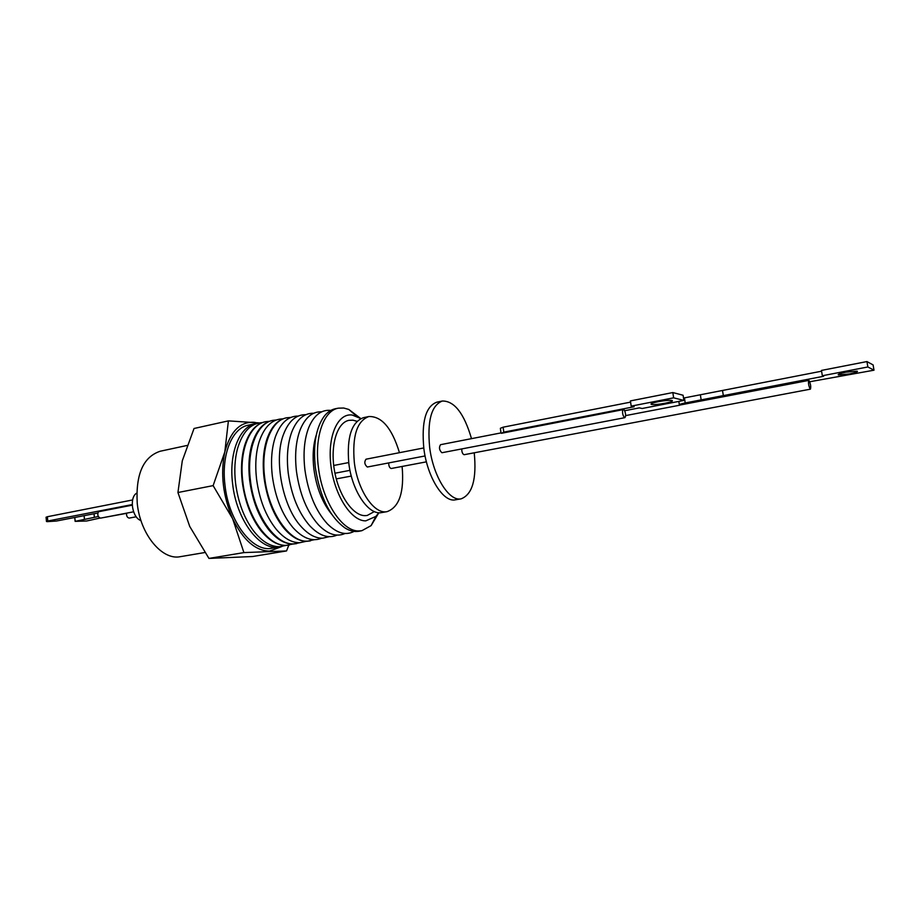 <?xml version="1.0" encoding="UTF-8"?>
<svg xmlns="http://www.w3.org/2000/svg" width="920" height="920" viewBox="0 0 920 920"><rect width="100%" height="100%" fill="white"/><g stroke="black" fill="none" stroke-linecap="round" stroke-linejoin="round"><path stroke-width="1.38" d="M374.371 511.577L367.195 515.476L365.125 515.648C352.866 515.89 338.548 495.247 334.397 470.258C330.096 445.291 337.053 422.579 348.933 420.336L352.923 420.175L357.041 421.303M360.824 418.577L352.268 415.046C337.697 412.815 327.175 436.505 330.97 465.991C334.546 495.477 351.417 521.318 365.792 520.858L375.877 516.408L378.89 512.704M360.697 418.496L348.806 409.457L343.689 408.02L338.387 408.169C323.817 410.423 314.353 436.712 318.4 467.21C322.299 501.653 342.573 532.197 359.317 530.932L361.905 530.679L371.105 525.619L378.81 512.831M335.857 408.641L335.478 408.71C331.085 409.607 327.198 412.286 323.828 416.772C315.824 428.375 313.007 445.383 315.376 467.797C319.976 497.076 329.912 517.178 345.195 528.08C349.979 531.001 354.579 532.047 359.007 531.254L359.386 531.173M316.308 434.941C313.168 444.647 312.363 456.067 313.904 469.211C316.503 487.761 322.356 502.688 331.476 513.992M330.832 410.423C321.471 409.434 314.134 415.069 308.832 427.317C304.313 438.897 303.002 453.054 304.911 469.798C308.211 492.936 315.698 510.945 327.37 523.837C336.823 533.255 345.713 535.773 354.05 531.392M321.69 411.815C312.478 411.435 305.313 417.381 300.207 429.663C295.86 441.174 294.618 455.089 296.47 471.408C299.678 494.097 307.016 511.911 318.469 524.848C327.773 534.37 336.628 537.245 345.046 533.485M313.674 413.264C304.198 412.988 296.895 419.232 291.767 431.997C287.603 443.417 286.43 457.079 288.224 472.983C291.341 495.224 298.528 512.831 309.775 525.803C319.274 535.762 328.359 538.867 337.053 535.095M305.854 414.69C296.113 414.506 288.673 421.049 283.521 434.32C273.505 459.747 282.532 506.793 301.254 526.712C308.327 534.474 315.422 538.303 322.563 538.212L329.268 536.67M402.12 466.44C404.328 492.085 399.326 507.15 387.101 511.635L381.708 512.566C368.793 515.683 352.026 491.291 348.818 463.3C346.644 437.287 351.543 422.073 363.492 417.657L368.851 416.53C381.788 416.15 392 428.202 399.464 452.686M387.101 511.635C374.244 514.74 357.535 490.279 354.303 462.231C352.107 436.172 356.96 420.934 368.851 416.53M298.218 416.081C288.213 416.001 280.635 422.843 275.471 436.609C271.676 447.81 270.63 460.954 272.332 476.019C275.264 497.363 282.13 514.544 292.928 527.551C302.818 538.43 312.397 541.983 321.655 538.212M388.723 462.921C388.7 465.957 389.493 467.82 391.115 468.498L391.541 468.418M366.286 459.183L366.022 459.195C364.101 461.943 364.516 464.542 367.287 466.992L367.758 466.9M290.755 417.438L286.775 417.772C271.17 420.221 260.716 446.821 264.661 477.491C268.398 512.129 289.708 542.65 307.636 541.155L314.226 539.707M286.58 417.818L286.177 417.887C277.69 419.738 271.285 426.799 266.95 439.081C263.35 450.144 262.384 462.99 264.029 477.606C266.869 498.479 273.55 515.407 284.108 528.413C291.64 537.107 299.276 541.397 307.027 541.282L310.408 540.868M474.237 452.789C476.778 479.101 472.409 494.442 461.138 498.835L455.434 499.813C443.463 502.791 427.386 477.491 423.867 448.707C421.36 421.981 425.638 406.49 436.701 402.212L442.359 401.016C454.399 400.89 464.117 413.436 471.511 438.656M461.138 498.835C449.247 501.791 433.216 476.422 429.674 447.58C427.144 420.796 431.376 405.283 442.359 401.016M282.877 418.876C272.308 419.014 264.442 426.5 259.279 441.335C255.863 452.26 254.955 464.83 256.553 479.032C259.302 499.456 265.834 516.166 276.138 529.161C283.889 538.315 291.789 542.823 299.839 542.697L306.372 541.282M461.725 448.925C461.759 452.042 462.53 453.962 464.048 454.698L464.45 454.618M809.094 380.581C810.635 384.042 811.083 386.906 810.428 389.16L810.324 389.148C808.726 386.32 808.174 383.41 808.692 380.42L809.094 380.581M440.772 444.671L440.542 444.682C438.794 447.465 439.242 450.133 441.864 452.709L442.301 452.617M622.679 409.71L624.369 410.067C625.853 413.678 626.014 416.219 624.864 417.668L624.692 417.668C622.909 415.943 622.242 413.287 622.679 409.71L501.4 433.308L503.803 432.135L503.113 427.19L500.365 428.306L501.009 432.963M276.31 419.98L273.09 420.325C257.197 422.82 246.48 449.5 250.401 480.217C254.092 514.912 275.689 545.422 293.928 543.87L299.862 542.697M849.631 373.922C855.611 372.692 858.141 371.76 857.233 371.151L845.928 372.174C839.983 373.405 837.464 374.325 838.396 374.934L849.631 373.922M658.306 401.66C665.045 400.453 669.656 400.062 672.129 400.51C673.175 401.154 670.806 402.063 665.045 403.259C658.329 404.455 653.752 404.834 651.279 404.397C650.221 403.765 652.567 402.856 658.306 401.66M272.791 420.382L272.377 420.452C263.304 422.452 256.577 430.123 252.195 443.463C248.952 454.238 248.112 466.532 249.665 480.355C252.333 500.365 258.704 516.844 268.778 529.816C276.736 539.408 284.878 544.145 293.215 544.007L296.447 543.628M269.364 421.325L265.788 421.682C249.757 424.2 238.901 450.926 242.799 481.666C246.48 516.396 268.214 546.894 286.614 545.318L292.916 544.019M265.673 421.705L265.259 421.785C255.863 423.867 248.975 431.859 244.582 445.774C241.523 456.377 240.741 468.383 242.247 481.769C244.835 501.319 251.022 517.558 260.843 530.483C269.019 540.58 277.438 545.56 286.085 545.422L289.351 545.031M262.327 422.613C250.746 423.177 242.454 431.917 237.452 448.822C234.772 459.057 234.14 470.465 235.554 483.046C237.981 501.733 243.834 517.477 253.08 530.288C261.602 541.362 270.457 546.825 279.657 546.698L285.901 545.422M255.633 423.579L248.216 425.201C232.07 428.076 221.145 454.675 224.974 485.104C228.712 521.548 252.701 552.609 271.837 548.251L279.323 547.009C260.291 551.356 236.382 520.168 232.599 483.621C228.746 453.088 239.579 426.443 255.633 423.579L257.635 423.257M281.313 546.572L279.323 547.009M259.198 422.912L228.401 420.877L194.028 428.49L182.286 460.828L177.939 492.522L189.75 526.47L208.943 558.417L252.586 556.519L286.534 550.942L288.799 545.134M187.036 445.464L160.149 451.248C143.29 456.918 135.642 474.225 137.23 503.182C140.162 534.359 162.196 560.717 180.389 556.657L204.827 552.529M132.227 505.172L98.405 511.75C97.163 514.855 97.865 516.971 100.475 518.121L101.062 518.006M98.325 516.522L75.118 521.352L86.687 520.984L100.027 518.052M126.557 513.153C126.35 515.913 127.201 517.558 129.122 518.087L129.639 517.995M132.204 504.574L47.794 521.019L47.357 516.729L46.057 517.247L46.471 521.398M47.357 516.729L132.629 499.951M47.794 521.019L46.483 521.525L47.587 521.628L56.545 521.007L97.819 513.003M103.028 517.661L126.523 513.348M94.392 517.281L94.012 513.74M84.088 515.672L84.456 519.202M75.164 520.984L74.796 517.466M136.735 493.12C128.972 497.409 132.112 517.845 140.967 520.559M228.401 420.877L224.814 451.938L213.13 485.622L177.939 492.522M208.943 558.417L243.903 552.598L286.534 550.942M213.13 485.622L232.633 518.707L243.903 552.598M258.255 423.096L254.196 422.303C240.189 421.509 230.391 431.388 224.814 451.938C220.34 473.834 222.939 496.098 232.633 518.707C243.179 540.109 255.518 550.908 269.617 551.103L281.934 546.48M503.113 427.19L630.58 402.12M631.189 406.122L630.407 400.913L672.831 392.553L683.088 395.243L683.894 400.418L673.635 397.831L631.189 406.122L634.121 406.755L503.803 432.135M808.692 380.42L679.408 405.133C678.603 404.639 680.535 403.914 685.216 402.948L823.595 376.28L822.342 375.751L821.456 370.426L866.939 361.572L873.103 364.906L874 370.197L809.703 381.765M685.216 402.948L684.434 397.877L683.525 398.061M684.434 397.877L821.594 371.197M624.703 410.722L639.319 407.882L642.171 408.491L683.894 400.418M672.831 392.553L673.635 397.831M701.155 399.878L700.361 394.772M723.327 395.6L722.51 390.471M822.342 375.751L867.847 366.965L866.939 361.572M867.847 366.965L874 370.197M356.649 416.254L348.806 409.457M375.877 516.408L371.105 525.619M361.905 530.679L359.007 531.254M336.272 478.906L351.302 476.065M334.949 473.225L349.979 470.338M391.334 468.487L426.42 461.84M367.528 466.98L425.074 455.952M464.255 454.687L810.428 389.16M442.083 452.697L624.864 417.668M296.746 543.57L296.033 543.708M100.774 518.087L133.584 511.807M129.386 518.063L136.24 516.764M74.727 517.488L75.095 521.03M273.09 420.325L272.377 420.452M651.188 403.753L651.279 404.397M678.833 401.396L679.328 404.65M440.542 444.682L500.997 432.906M625.646 415.598L679.696 405.214M286.775 417.772L286.177 417.887M366.022 459.195L423.775 447.948M333.707 465.485L348.726 462.565M338.387 408.169L335.478 408.71"/></g></svg>

